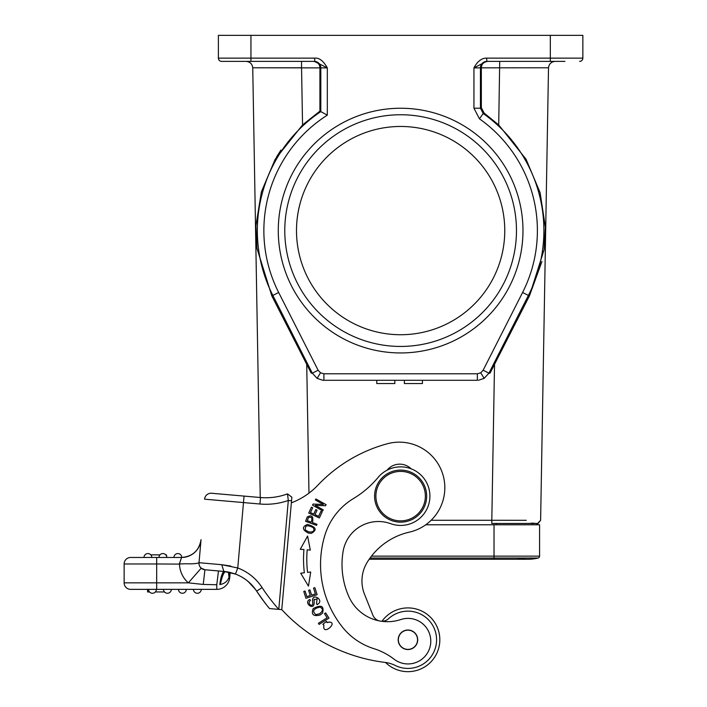 <?xml version="1.0" encoding="UTF-8"?>
<svg xmlns="http://www.w3.org/2000/svg" width="707" height="707" viewBox="0 0 707 707"><rect width="100%" height="100%" fill="white"/><g stroke="black" fill="none" stroke-linecap="round" stroke-linejoin="round"><path stroke-width="1.06" d="M404.377 380.286L422.424 380.286L422.424 383.548L404.377 383.548L404.377 380.286M317.098 378.369L320.518 372.792L323.912 373.782L477.349 373.782L477.349 380.286L322.834 380.286L317.098 378.369L312.3 373.163L311.221 373.163L271.85 295.941L256.977 248.378L255.907 225.887L261.378 191.862L275.173 159.287L302.552 124.927L301.553 67.775L252.744 67.775L320.81 67.89A6.504 6.504 90 0 0 314.306 61.385L327.323 67.89L320.81 67.89L320.81 111.618L327.323 115.144L327.323 67.89C323.444 60.943 319.246 57.682 314.721 58.133L250.941 58.133L250.941 61.385L221.653 61.385A3.252 3.252 0 0 1 218.392 58.133L218.392 35.35L250.941 35.35L250.941 58.133L218.392 58.133M477.349 373.782L480.751 372.819L484.154 378.36L478.427 380.286M376.778 380.286L394.833 380.286L394.833 383.548L376.778 383.548L376.778 380.286M291.372 502.845A71.593 71.593 0 0 0 317.841 485.214A149.69 149.69 0 0 1 387.401 443.731A45.557 45.557 0 0 1 444.659 491.683A45.557 45.557 0 0 1 409.309 532.15A66.582 66.582 0 0 0 367.269 562.189A35.792 35.792 0 0 0 364.512 594.251L372.872 615.152A9.765 9.765 0 0 0 378.996 620.834M381.568 621.285A9.765 9.765 0 0 0 388.55 618.713A28.634 28.634 0 0 1 436.466 642.283A28.634 28.634 0 0 1 395.301 665.481A32.54 32.54 0 0 0 385.889 662.521A169.212 169.212 0 0 1 281.757 609.637L269.535 608.568A177.678 177.678 0 0 1 256.659 591.132A43.604 43.604 0 0 0 235.458 574.057L223.872 571.415L224.49 571.477L223.872 571.415L221.742 564.699L230.712 566.042M439.56 643.927A31.895 31.895 0 0 1 385.536 662.477A31.895 31.895 0 0 0 439.56 643.927A31.895 31.895 0 0 0 381.957 621.294M283.171 559.264L278.788 609.372C273.582 603.619 266.38 594.331 262.12 587.597A50.117 50.117 0 0 0 237.755 567.968L221.742 564.699L199.02 562.71L201.035 539.644C199.135 550.585 192.649 556.524 181.584 557.469L179.331 563.965M266.76 605.165L261.175 597.769M246.239 61.385C250.066 61.827 252.231 63.966 252.744 67.775C252.231 63.966 250.066 61.827 246.239 61.385C250.066 61.827 252.231 63.966 252.744 67.775L260.247 497.507L230.429 494.9L260.521 497.534A61.827 61.827 0 0 0 287.484 493.875A61.827 61.827 0 0 1 280.511 496.014A61.827 61.827 0 0 0 287.484 493.875L291.867 497.207L281.757 609.637M216.413 570.761L204.933 569.762L203.236 584.442L216.775 584.742L216.775 589.364A13.018 13.018 0 0 0 229.74 577.478L230.182 572.44L229.74 577.478A13.018 13.018 58.1 0 1 216.775 589.364L130.645 589.364A6.504 6.504 0 0 1 124.14 582.851A6.504 6.504 0 0 0 130.645 589.364L156.68 589.364L156.68 563.974L179.481 564.098A26.035 26.035 0 0 0 188.345 582.851L124.14 582.851L124.14 563.974A6.504 6.504 0 0 1 130.645 557.469A6.504 6.504 0 0 0 124.14 563.974A6.504 6.504 0 0 1 130.645 557.469L181.734 557.469A3.906 3.906 0 0 0 177.837 553.563A3.906 3.906 0 0 1 181.734 557.452M228.423 572.06L229.033 577.416L229.952 572.387M229.271 572.228L229.174 576.718L228.6 572.096M228.953 577.646L229.033 577.416C227.433 581.313 224.526 583.664 220.337 584.477C222.069 576.196 223.863 571.91 225.701 571.618L229.563 572.299M224.746 571.503L223.872 571.415C222.025 573.244 220.681 577.619 219.824 584.556L220.337 584.468M199.003 563.594A6.504 6.504 0 0 0 199.135 564.619A6.504 6.504 0 0 1 199.003 563.594A6.504 6.504 0 0 0 201.212 568.172L188.345 582.851L203.236 584.442L216.775 584.742L218.472 570.947L219.488 571.035L218.472 570.947M234.238 573.616L235.316 574.004M201.035 539.644A19.522 19.522 0 0 1 181.584 557.469A19.522 19.522 0 0 0 201.035 539.644C199.135 550.585 192.649 556.524 181.584 557.469L179.401 563.983L185.367 563.735C192.481 564.009 197.023 563.665 199.02 562.71L201.009 539.954M201.804 568.631A6.504 6.504 0 0 0 202.679 569.135M202.803 569.197A6.504 6.504 0 0 0 204.933 569.762L225.683 571.618M158.96 557.469A3.906 3.906 107.9 0 1 162.866 553.563A3.906 3.906 -121.8 0 0 158.96 557.469A3.906 3.906 107.9 0 1 162.866 553.563A3.906 3.906 127.6 0 1 166.772 557.469A3.906 3.906 -103.1 0 0 162.866 553.563A3.906 3.906 -121.8 0 0 158.96 557.469L143.989 557.469A3.906 3.906 90 0 1 147.896 553.563A3.906 3.906 0 0 1 151.802 557.469A3.906 3.906 0 0 0 147.896 553.563A3.906 3.906 90 0 0 143.989 557.469M173.931 557.469A3.906 3.906 90 0 1 177.837 553.563A3.906 3.906 90 0 0 173.931 557.469M200.938 540.749L199.188 560.792M211.632 493.256A6.504 6.504 0 0 0 204.579 499.169A6.504 6.504 0 0 1 211.632 493.256L244.048 496.093L211.632 493.256A6.504 6.504 0 0 0 204.579 499.169A6.504 6.504 0 0 1 211.632 493.256M204.579 499.169L243.482 502.571L244.048 496.093L260.521 497.534L259.946 504.011L243.482 502.571L237.755 567.968L235.458 574.057A43.604 43.604 0 0 1 256.659 591.132L262.12 587.597M234.353 573.651L235.944 574.243M238.232 575.206L240.733 576.452M199.02 562.71L199.02 562.71A6.504 6.504 0 0 0 204.933 569.762A6.504 6.504 0 0 1 199.02 562.71L199.02 562.71C198.773 566.316 200.744 568.667 204.933 569.762L211.101 570.302L204.933 569.762L201.212 568.172A6.504 6.504 0 0 1 200.929 567.898A6.504 6.504 0 0 0 201.212 568.172M199.347 565.397A6.504 6.504 0 0 0 199.763 566.342A6.504 6.504 0 0 1 199.347 565.397M254.202 587.72L256.659 591.132A177.678 177.678 0 0 0 269.535 608.568L278.788 609.372L288.306 500.494L287.484 493.875M411.094 468.785A16.27 16.27 0 0 0 387.118 470.146M348.834 596.567A79.14 79.14 0 0 1 342.276 558.123A79.14 79.14 0 0 0 348.834 596.567A42.305 42.305 0 0 0 400.825 619.544A22.783 22.783 0 0 1 430.713 642.981A22.783 22.783 0 0 1 394.091 659.198A65.079 65.079 0 0 0 373.826 648.628A65.079 65.079 0 0 1 342.347 626.985A100.615 100.615 0 0 1 324.778 535.561A65.079 65.079 0 0 1 353.527 498.506A97.628 97.628 0 0 0 378.13 477.393A29.287 29.287 0 0 1 429.821 498.479A29.287 29.287 0 0 1 390.635 523.666A35.792 35.792 0 0 0 343.107 551.416A79.14 79.14 0 0 0 342.276 558.123M367.269 562.189A35.792 35.792 0 0 0 364.512 594.251M323.249 509.862L315.216 505.364L325.547 505.752L326.139 504.692L315.914 498.974L315.357 499.964L323.391 504.453L313.06 504.073L312.467 505.134L322.692 510.852L323.249 509.862M303.948 549.56A112.917 112.917 0 0 0 304.355 572.776L300.705 573.218L308.464 586.13L310.7 572.007L307.58 572.387A109.665 109.665 0 0 1 307.192 549.834L310.32 550.108L307.589 536.065L300.289 549.242L303.948 549.56L302.092 549.401M305.079 591.025L303.763 591.441L305.954 598.281L317.107 594.702L314.854 587.658L313.537 588.074L315.393 593.88L311.593 595.091L309.922 589.868L308.614 590.283L310.285 595.515L306.865 596.602L305.079 591.025M318.38 623.309L319.087 624.414L328.976 618.139L325.653 612.898L324.486 613.641L327.102 617.768L318.38 623.309M307.298 516.87L305.574 521.298L316.542 525.381L316.957 524.267L312.494 522.606C313.616 516.393 311.875 514.51 307.271 516.967M329.321 622.063C338.476 622.363 321.941 636.76 323.921 625.147L322.86 624.325L326.581 621.312L327.058 622.602L329.462 622.072L327.977 622.222M307.377 524.435C301.809 526.856 302.128 529.729 308.349 533.069L311.301 533.37C317.47 529.87 316.162 526.892 307.377 524.435M313.166 608.621C310.983 614.577 313.325 616.698 320.209 614.993L322.533 613.128C324.354 605.864 321.234 604.361 313.166 608.621M312.627 601.993C313.979 608.948 305.998 603.089 310.479 600.579L309.896 599.465C302.764 602.337 314.686 612.112 314.164 601.913L314.014 600.057L317.125 598.749M312.494 599.889L312.662 602.205M316.515 603.619L317.098 604.706L318.839 603.398C322.763 599.342 313.183 593.394 312.494 600.04M317.107 598.776L316.524 603.637L317.107 598.776M311.433 507.184L308.729 513.061L319.37 517.966L322.162 511.895L320.907 511.32L318.61 516.313L314.986 514.643L317.063 510.145L315.817 509.57L313.74 514.069L310.479 512.566L312.688 507.759L311.433 507.184M410.431 611.255A28.634 28.634 0 0 0 388.55 618.713M291.549 500.777L288.315 500.494A68.34 68.34 0 0 1 259.946 504.011M431.137 520.272L491.807 520.272L491.807 523.472L537.629 523.463L540.616 520.272L548.508 67.775L481.334 67.837C481.529 64.054 483.668 61.898 487.75 61.385L486.955 61.385A6.504 6.504 -90 0 0 480.442 67.89L481.334 67.837L481.343 107.685L484.083 113.04L498.709 124.927L526.105 159.322L540.104 192.675L545.397 227.398L544.098 249.712L529.41 295.941L528.394 295.429L488.952 373.163L490.031 373.163L494.529 364.299L491.807 520.272L526.282 520.299M280.962 150.061L276.455 157.104M494.529 364.299L529.41 295.941L541.924 261.546M302.552 124.927L319.918 111.14L320.81 111.618A143.274 143.274 0 0 0 272.858 295.429L271.85 295.941M319.918 111.14L319.918 67.837C319.741 64.063 317.602 61.916 313.501 61.385L301.553 61.385L301.553 67.775M278.275 230.597A122.355 122.355 0 0 1 461.804 124.635A122.355 122.355 0 0 1 461.804 336.559A122.355 122.355 0 0 1 278.275 230.597M550.32 61.385L550.32 58.133L486.54 58.133C480.389 57.912 476.041 63.798 473.937 67.89L486.54 61.385L564.964 61.385M550.32 35.35L550.32 58.133L582.86 58.133L582.86 35.35L250.941 35.35M486.955 61.385L486.54 58.133M487.75 61.385L499.708 61.385L498.709 124.927M582.86 58.133A3.252 3.252 0 0 1 579.607 61.385M555.022 61.385C551.195 61.827 549.021 63.966 548.508 67.775C549.021 63.966 551.195 61.827 555.022 61.385C551.195 61.827 549.021 63.966 548.508 67.775L548.508 67.775M272.089 61.385L236.297 61.385L272.089 61.385M314.721 61.385L250.941 61.385L314.721 61.385L314.721 58.133M300.342 202.564C295.703 219.444 295.261 236.377 299.008 253.345A104.132 104.132 0 0 0 400.63 334.729A104.132 104.132 0 0 0 504.48 222.961A104.132 104.132 0 0 0 385.395 127.587A104.132 104.132 0 0 0 299.008 253.345M517.639 558.035A42.959 42.959 0 0 0 538.089 558.035A1.953 1.953 0 0 0 539.582 556.135A1.953 1.953 0 0 1 538.089 558.035A42.959 42.959 0 0 1 527.864 559.264L494.025 559.264L494.025 558.035L370.053 558.035M539.582 556.135A1.953 1.953 0 0 1 538.089 558.035L494.025 558.035L494.025 556.135L539.582 556.135L539.582 524.771L425.773 524.771M540.616 520.272C535.729 526.715 539.061 522.049 529.322 523.472L494.873 523.472M532.548 523.472L532.504 524.771M398.209 638.987A9.765 9.765 0 0 0 407.135 649.512A9.765 9.765 0 0 0 417.669 640.586A9.765 9.765 0 0 0 408.734 630.052A9.765 9.765 0 0 0 398.209 638.987M398.783 642.672A9.598 9.598 0 0 1 405.049 630.626A9.598 9.598 0 0 1 417.095 636.892A9.598 9.598 0 0 1 410.829 648.938A9.598 9.598 0 0 1 398.783 642.672M402.902 470.199A26.035 26.035 0 0 1 426.56 498.408A26.035 26.035 0 0 1 398.359 522.066A26.035 26.035 0 0 1 374.692 493.866A26.035 26.035 0 0 1 402.902 470.199M398.474 520.776A24.727 24.727 0 0 1 375.991 493.981A24.727 24.727 0 0 1 402.787 471.498A24.727 24.727 0 0 1 425.269 498.294A24.727 24.727 0 0 1 398.474 520.776M310.32 550.108L308.844 549.975M307.245 520.688L308.508 517.497M308.517 517.559C311.787 516.499 312.68 518.019 311.195 522.12L307.262 520.652M305.389 530.091C304.752 525.345 307.395 524.559 313.334 527.74C314.836 531.037 313.254 532.406 308.579 531.858M308.703 531.876L305.291 530.02M315.914 614.675C311.964 611.246 313.272 608.709 319.838 607.074C323.338 608.692 323.223 610.945 319.484 613.835M319.591 613.756L315.79 614.675M314.014 600.04L314.173 601.913M317.098 604.706L316.55 603.681M314.217 599.271L314.014 600.057M267.273 605.802L266.733 605.13M264.33 602.046L256.986 591.635M166.445 555.905L166.445 554.862L165.774 554.862M159.95 554.862L150.803 554.862M166.861 557.469L166.445 554.862M149.539 591.962L147.569 591.962L147.569 589.364M155.363 591.962L164.51 591.962M197.359 593.261A3.906 3.906 0 0 1 193.453 589.364A3.906 3.906 0 0 0 197.359 593.261A3.906 3.906 -90 0 0 201.265 589.364A3.906 3.906 -90 0 1 197.359 593.261M182.388 593.261A3.906 3.906 0 0 1 178.482 589.364A3.906 3.906 0 0 0 182.388 593.261A3.906 3.906 -90 0 0 186.295 589.364A3.906 3.906 -90 0 1 182.388 593.261M167.418 593.261A3.906 3.906 0 0 1 163.511 589.364A3.906 3.906 0 0 0 167.418 593.261A3.906 3.906 -90 0 0 171.324 589.364A3.906 3.906 -90 0 1 167.418 593.261M152.447 593.261A3.906 3.906 0 0 1 148.55 589.364A3.906 3.906 0 0 0 152.447 593.261A3.906 3.906 -90 0 0 156.353 589.364A3.906 3.906 -90 0 1 152.447 593.261M284.78 230.597A115.851 115.851 0 0 0 458.551 330.929A115.851 115.851 0 0 0 458.551 130.274A115.851 115.851 0 0 0 284.78 230.597M229.033 577.416L229.74 577.478A13.018 13.018 0 0 1 216.775 589.364M156.68 557.469L156.68 563.974L124.14 563.974M308.977 493.124L306.723 364.299M484.083 113.04L483.199 113.518A143.274 143.274 0 0 1 528.394 295.429L522.588 292.477L483.146 370.221L488.952 373.163L484.154 378.36M480.725 372.836L483.146 370.221M318.106 370.221L278.664 292.477L272.858 295.429L312.3 373.163L318.106 370.221L320.518 372.792M479.452 118.829L473.937 108.198L480.442 108.198L483.199 113.518L479.452 118.829A136.76 136.76 0 0 1 522.588 292.477M473.937 108.198L473.937 67.89L480.442 67.89L480.442 108.198L481.343 107.685M278.664 292.477A136.76 136.76 0 0 1 327.323 115.144M371.475 556.135L494.025 556.135L494.025 524.771M496.296 524.771L496.296 523.472M323.912 373.782L323.912 380.286M166.772 557.469A3.906 3.906 -103.1 0 0 162.866 553.563M230.182 572.44L235.652 574.128M236.845 574.605L239.284 575.71M241.794 577.045L245.055 579.121M247.954 581.331L255.43 589.329M199.029 562.604L200.284 548.287M249.553 582.727L246.743 580.359M244.896 579.006L242.413 577.407M234.3 573.633L236.651 574.526M369.178 559.264L494.025 559.264M491.807 523.472L503.349 523.472M257.109 591.821L261.687 598.476M235.325 573.996L224.472 571.477"/></g></svg>

